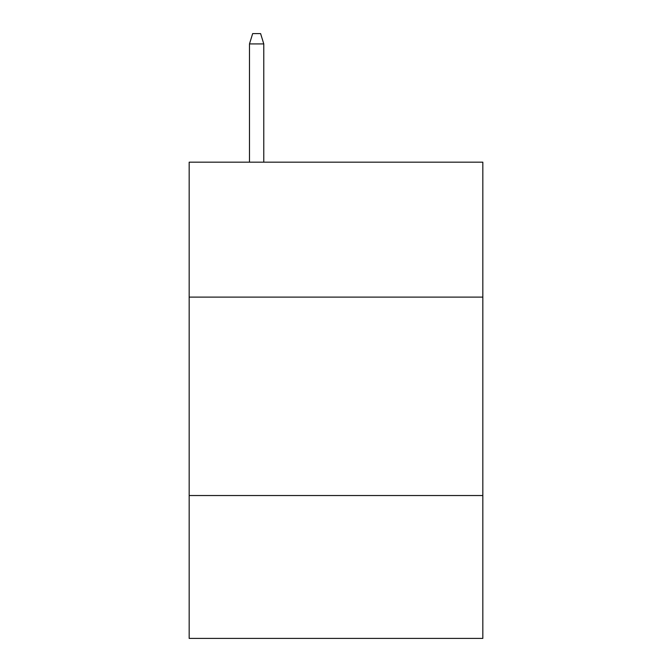 <?xml version="1.0" encoding="UTF-8"?>
<svg xmlns="http://www.w3.org/2000/svg" width="672" height="672" viewBox="0 0 672 672"><rect width="100%" height="100%" fill="white"/><g stroke="black" fill="none" stroke-linecap="round" stroke-linejoin="round"><path stroke-width="1.01" d="M482.832 297.108L482.832 162.179L189.168 162.179L189.168 297.108L482.832 297.108L482.832 638.4L189.168 638.4L189.168 297.108M482.832 495.533L189.168 495.533M263.777 162.179L263.777 43.915L249.488 43.915L249.488 162.179M249.488 43.915L252.664 33.6L260.602 33.6L263.777 43.915"/></g></svg>
